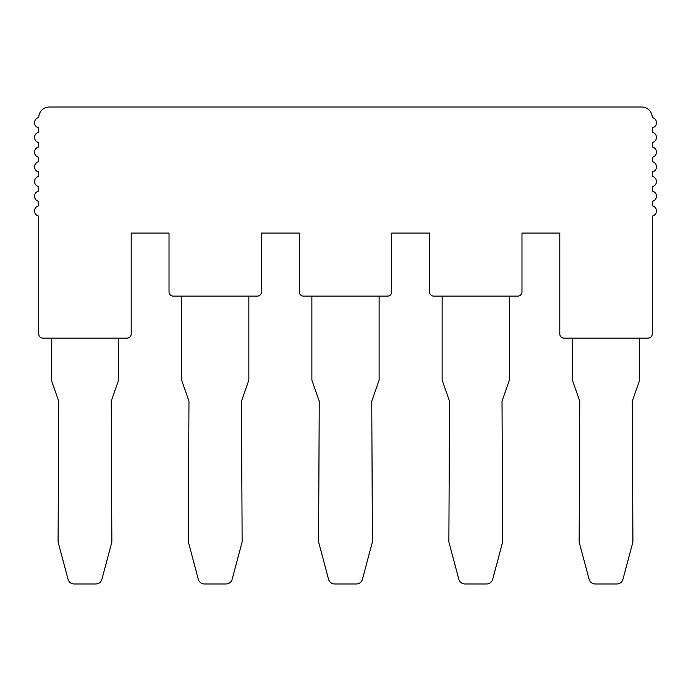 <?xml version="1.0" encoding="UTF-8"?>
<svg xmlns="http://www.w3.org/2000/svg" width="691" height="691" viewBox="0 0 691 691"><rect width="100%" height="100%" fill="white"/><g stroke="black" fill="none" stroke-linecap="round" stroke-linejoin="round"><path stroke-width="1.04" d="M564.003 338.141L648.046 338.141A4.198 4.198 0 0 0 652.252 333.934L652.252 216.084A5.252 5.252 0 0 0 652.252 205.788L652.252 201.375A5.252 5.252 0 0 0 652.252 191.079L652.252 186.665A5.252 5.252 0 0 0 652.252 176.378L652.252 171.964A5.252 5.252 0 0 0 652.252 161.668L652.252 157.254A5.252 5.252 0 0 0 652.252 146.958L652.252 142.545A5.252 5.252 0 0 0 652.252 132.257L652.252 127.844A5.252 5.252 0 0 0 652.252 117.548A10.503 10.503 0 0 0 641.74 107.027L49.26 107.027A10.503 10.503 0 0 0 38.748 117.548A5.252 5.252 0 0 0 38.748 127.844L38.748 132.257A5.252 5.252 0 0 0 38.748 142.545L38.748 146.958A5.252 5.252 0 0 0 38.748 157.254L38.748 161.668A5.252 5.252 0 0 0 38.748 171.964L38.748 176.378A5.252 5.252 0 0 0 38.748 186.665L38.748 191.079A5.252 5.252 0 0 0 38.748 201.375L38.748 205.788A5.252 5.252 0 0 0 38.748 216.084L38.748 333.934A4.198 4.198 0 0 0 42.954 338.141L126.997 338.141A4.198 4.198 0 0 0 131.195 333.934L131.195 233.083L169.019 233.083L169.019 291.913A4.198 4.198 0 0 0 173.216 296.119L257.259 296.119A4.198 4.198 0 0 0 261.457 291.913L261.457 233.083L299.281 233.083L299.281 291.913A4.198 4.198 0 0 0 303.479 296.119L387.521 296.119A4.198 4.198 0 0 0 391.719 291.913L391.719 233.083L429.543 233.083L429.543 291.913A4.198 4.198 0 0 0 433.741 296.119L517.784 296.119A4.198 4.198 0 0 0 521.981 291.913L521.981 233.083L559.805 233.083L559.805 333.934A4.198 4.198 0 0 0 564.003 338.141M572.407 338.141L572.407 380.154L579.766 401.169L579.136 541.951L589.103 579.3A6.305 6.305 0 0 0 595.193 583.973L616.864 583.973A6.305 6.305 0 0 0 622.954 579.3L632.921 541.951L632.291 401.169L639.641 380.154L639.641 338.141M51.359 338.141L51.359 380.154L58.709 401.169L58.079 541.951L68.046 579.3A6.305 6.305 0 0 0 74.136 583.973L95.807 583.973A6.305 6.305 0 0 0 101.897 579.3L111.864 541.951L111.234 401.169L118.593 380.154L118.593 338.141M181.621 296.119L181.621 380.154L188.971 401.169L188.341 541.951L198.308 579.3A6.305 6.305 0 0 0 204.398 583.973L226.069 583.973A6.305 6.305 0 0 0 232.159 579.3L242.126 541.951L241.496 401.169L248.855 380.154L248.855 296.119M311.883 296.119L311.883 380.154L319.233 401.169L318.603 541.951L328.57 579.3A6.305 6.305 0 0 0 334.669 583.973L356.331 583.973A6.305 6.305 0 0 0 362.43 579.3L372.397 541.951L371.767 401.169L379.117 380.154L379.117 296.119M442.145 296.119L442.145 380.154L449.504 401.169L448.874 541.951L458.841 579.3A6.305 6.305 0 0 0 464.931 583.973L486.602 583.973A6.305 6.305 0 0 0 492.692 579.3L502.659 541.951L502.029 401.169L509.379 380.154L509.379 296.119"/></g></svg>
